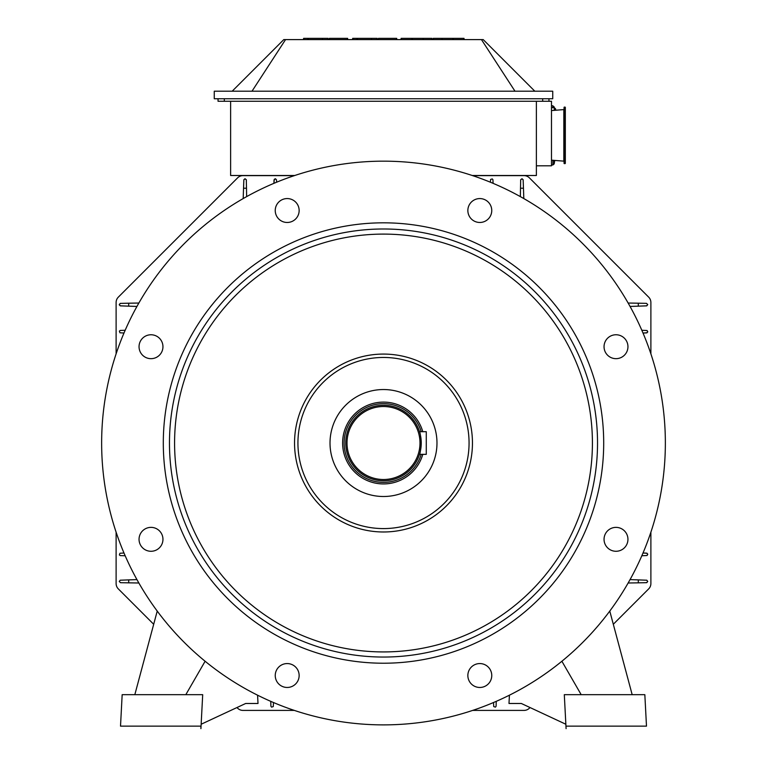 <?xml version="1.0" encoding="UTF-8"?>
<svg xmlns="http://www.w3.org/2000/svg" width="767" height="767" viewBox="0 0 767 767"><rect width="100%" height="100%" fill="white"/><g stroke="black" fill="none" stroke-linecap="round" stroke-linejoin="round"><path stroke-width="1.15" d="M555.471 108.674L555.471 110.256L555.471 108.674L555.471 110.256L555.471 108.674L554.244 107.687L554.244 110.352L554.244 107.687L551.483 107.687L554.244 107.687L555.471 108.674L555.807 110.227L555.471 108.674M554.177 160.38L554.177 163.898L552.94 164.943L552.94 160.284L552.94 164.943L552.94 160.284L552.94 164.943L551.483 164.943L552.94 164.943L554.177 163.898L554.177 160.38M554.177 106.843L554.177 107.687L552.94 105.798L552.94 107.687L552.94 105.798L552.94 107.687L552.94 105.798L551.483 105.798L552.94 105.798L554.33 107.687L554.177 106.843M273.503 702.524L273.263 706.57L271.604 707.136L270.924 706.311L270.741 701.335L270.924 706.311L271.604 707.136L273.263 706.57L273.503 702.524M493.497 702.524L493.737 706.57L495.396 707.136L496.076 706.311L496.259 701.335L496.076 706.311L495.396 707.136L493.737 706.57L493.497 702.524M646.504 582.69L628.135 583.006L638.307 582.834L638.307 579.89L646.802 580.216L647.741 581.444L646.782 582.652L638.307 582.834L638.307 579.89L646.802 580.216L647.741 581.444L646.504 582.69M630.052 579.603L638.307 579.89L630.052 579.603M646.523 553.122L647.712 554.1L647.051 555.5L641.816 555.778L647.051 555.5L647.741 554.378L647.051 553.256L643.005 553.017L646.523 553.122M646.523 332.916L647.712 331.938L647.051 330.539L641.816 330.261L647.051 330.539L647.741 331.66L647.051 332.782L643.005 333.022L646.523 332.916M638.307 303.205L628.135 303.032L646.504 303.349L638.307 303.205L638.307 306.158L646.523 305.87L647.741 304.595L646.504 303.349L647.741 304.595L646.802 305.822L638.307 306.158L638.307 303.205M630.052 306.445L638.307 306.158L630.052 306.445M523.171 179.996L523.813 198.576L523.458 188.222L520.505 188.222L520.688 179.737L521.896 178.778L523.132 179.718L523.458 188.222L520.505 188.222L520.688 179.737L522.174 178.807L523.171 179.996M520.63 181.252L520.649 180.015L520.63 181.252M520.362 196.62L520.505 188.222L520.362 196.62M490.391 182.22L490.592 179.468L492.251 178.903L492.932 179.727L493.076 183.332L492.932 179.727L492.251 178.903L490.592 179.468L490.391 182.22M274.03 179.996L273.924 183.332L274.318 179.238L275.564 178.807L276.542 179.996L275.286 178.778L274.03 179.996M276.609 182.22L276.542 179.996L276.609 182.22M243.829 179.996L243.187 198.576L243.542 188.222L246.495 188.222L246.312 179.737L245.104 178.778L243.868 179.718L243.542 188.222L246.495 188.222L246.312 179.737L244.826 178.807L243.829 179.996M246.37 181.252L246.351 180.015L246.37 181.252M246.638 196.62L246.495 188.222L246.638 196.62M120.477 305.87L119.288 304.873L120.218 303.387L138.865 303.032L128.693 303.205L128.693 306.158L120.198 305.822L119.259 304.595L120.218 303.387L128.693 303.205L128.693 306.158L120.477 305.87M136.948 306.445L128.693 306.158L136.948 306.445M123.995 333.022L119.949 332.782L119.384 331.123L120.208 330.443L125.184 330.261L120.208 330.443L119.384 331.123L119.949 332.782L123.995 333.022M123.995 553.017L119.949 553.256L119.384 554.915L120.208 555.596L125.184 555.778L120.208 555.596L119.384 554.915L119.949 553.256L123.995 553.017M128.693 582.834L138.865 583.006L120.496 582.69L128.693 582.834L128.693 579.89L120.198 580.216L119.259 581.444L120.496 582.69L119.259 581.444L120.198 580.216L128.693 579.89L128.693 582.834M136.948 579.603L128.693 579.89L136.948 579.603M383.5 389.54A53.479 53.479 0 0 0 337.183 469.759A53.479 53.479 0 0 0 429.817 469.759A53.479 53.479 0 0 0 383.5 389.54A53.479 53.479 0 0 0 337.183 469.759A53.479 53.479 0 0 0 429.817 469.759A53.479 53.479 0 0 0 383.5 389.54M383.5 357.46A85.559 85.559 0 0 0 309.398 485.799A85.559 85.559 0 0 0 457.602 485.799A85.559 85.559 0 0 0 383.5 357.46A85.559 85.559 0 0 0 309.398 485.799A85.559 85.559 0 0 0 457.602 485.799A85.559 85.559 0 0 0 383.5 357.46M383.5 354.076A88.943 88.943 0 0 0 306.464 487.496A88.943 88.943 0 0 0 460.536 487.496A88.943 88.943 0 0 0 383.5 354.076A88.943 88.943 0 0 0 306.464 487.496A88.943 88.943 0 0 0 460.536 487.496A88.943 88.943 0 0 0 383.5 354.076M383.5 234.098A208.921 208.921 0 0 0 202.574 547.475A208.921 208.921 0 0 0 564.426 547.475A208.921 208.921 0 0 0 383.5 234.098A208.921 208.921 0 0 0 202.574 547.475A208.921 208.921 0 0 0 564.426 547.475A208.921 208.921 0 0 0 383.5 234.098M383.5 228.988A214.031 214.031 0 0 0 198.145 550.035A214.031 214.031 0 0 0 568.855 550.035A214.031 214.031 0 0 0 383.5 228.988A214.031 214.031 0 0 0 198.145 550.035A214.031 214.031 0 0 0 568.855 550.035A214.031 214.031 0 0 0 383.5 228.988M383.5 222.823A220.196 220.196 0 0 0 192.805 553.122A220.196 220.196 0 0 0 574.195 553.122A220.196 220.196 0 0 0 383.5 222.823A220.196 220.196 0 0 0 192.805 553.122A220.196 220.196 0 0 0 574.195 553.122A220.196 220.196 0 0 0 383.5 222.823M624.453 547.772A11.956 11.956 0 0 0 619.094 527.782A11.956 11.956 0 0 0 604.454 542.422A11.956 11.956 0 0 0 624.453 547.772A11.956 11.956 0 0 0 619.094 527.782A11.956 11.956 0 0 0 604.454 542.422A11.956 11.956 0 0 0 624.453 547.772M479.806 687.472A11.956 11.956 0 0 0 490.161 669.543A11.956 11.956 0 0 0 469.452 669.543A11.956 11.956 0 0 0 479.806 687.472A11.956 11.956 0 0 0 490.161 669.543A11.956 11.956 0 0 0 469.452 669.543A11.956 11.956 0 0 0 479.806 687.472M278.747 683.972A11.956 11.956 0 0 0 298.737 678.613A11.956 11.956 0 0 0 284.097 663.973A11.956 11.956 0 0 0 278.747 683.972A11.956 11.956 0 0 0 298.737 678.613A11.956 11.956 0 0 0 284.097 663.973A11.956 11.956 0 0 0 278.747 683.972M139.048 539.326A11.956 11.956 0 0 0 156.976 549.68A11.956 11.956 0 0 0 156.976 528.971A11.956 11.956 0 0 0 139.048 539.326A11.956 11.956 0 0 0 156.976 549.68A11.956 11.956 0 0 0 156.976 528.971A11.956 11.956 0 0 0 139.048 539.326M142.547 338.266A11.956 11.956 0 0 0 147.906 358.266A11.956 11.956 0 0 0 162.546 343.626A11.956 11.956 0 0 0 142.547 338.266A11.956 11.956 0 0 0 147.906 358.266A11.956 11.956 0 0 0 162.546 343.626A11.956 11.956 0 0 0 142.547 338.266M287.194 198.567A11.956 11.956 0 0 0 276.839 216.495A11.956 11.956 0 0 0 297.548 216.495A11.956 11.956 0 0 0 287.194 198.567A11.956 11.956 0 0 0 276.839 216.495A11.956 11.956 0 0 0 297.548 216.495A11.956 11.956 0 0 0 287.194 198.567M488.253 202.066A11.956 11.956 0 0 0 468.263 207.426A11.956 11.956 0 0 0 482.903 222.066A11.956 11.956 0 0 0 488.253 202.066A11.956 11.956 0 0 0 468.263 207.426A11.956 11.956 0 0 0 482.903 222.066A11.956 11.956 0 0 0 488.253 202.066M627.952 346.713A11.956 11.956 0 0 0 610.024 336.358A11.956 11.956 0 0 0 610.024 357.067A11.956 11.956 0 0 0 627.952 346.713A11.956 11.956 0 0 0 610.024 336.358A11.956 11.956 0 0 0 610.024 357.067A11.956 11.956 0 0 0 627.952 346.713M383.5 161.166A281.853 281.853 0 0 1 627.598 583.946A281.853 281.853 0 0 1 139.402 583.946A281.853 281.853 0 0 1 383.5 161.166A281.853 281.853 0 0 1 627.598 583.946A281.853 281.853 0 0 1 139.402 583.946A281.853 281.853 0 0 1 383.5 161.166M419.511 454.342C420.105 453.671 420.68 449.903 421.246 443.019C420.68 436.135 420.105 432.367 419.511 431.696L426.279 431.696L426.279 454.342L419.511 454.342A37.746 37.746 0 0 1 345.754 443.019A37.746 37.746 0 0 1 389.233 405.705A37.746 37.746 0 0 1 419.511 454.342C420.105 453.671 420.68 449.903 421.246 443.019C420.68 436.135 420.105 432.367 419.511 431.696L426.279 431.696L426.279 454.342L419.511 454.342A37.746 37.746 0 0 1 345.754 443.019A37.746 37.746 0 0 1 389.233 405.705A37.746 37.746 0 0 1 419.511 454.342M347.01 443.019A36.49 36.49 0 0 0 401.745 474.62A36.49 36.49 0 0 0 401.745 411.419A36.49 36.49 0 0 0 347.01 443.019A36.49 36.49 0 0 0 401.745 474.62A36.49 36.49 0 0 0 401.745 411.419A36.49 36.49 0 0 0 347.01 443.019M422.799 454.342A40.891 40.891 0 0 1 342.609 443.019A40.891 40.891 0 0 1 422.799 431.696A40.891 40.891 0 0 0 342.609 443.019A40.891 40.891 0 0 0 422.799 454.342M237.617 177.848A7.545 7.545 0 0 1 242.957 175.633L294.346 175.633L242.957 175.633A7.545 7.545 0 0 0 237.617 177.848L118.329 297.136L237.617 177.848M116.114 302.476A7.545 7.545 0 0 1 118.329 297.136A7.545 7.545 0 0 0 116.114 302.476L116.114 353.875L116.114 302.476M116.114 583.572L116.114 532.173L116.114 583.572A7.545 7.545 0 0 0 118.329 588.903A7.545 7.545 0 0 1 116.114 583.572M237.617 708.19L236.965 707.548L237.617 708.19A7.545 7.545 0 0 0 242.957 710.405A7.545 7.545 0 0 1 237.617 708.19M153.688 624.271L118.329 588.903L153.688 624.271M524.043 710.405L472.654 710.405L524.043 710.405A7.545 7.545 0 0 0 529.383 708.19A7.545 7.545 0 0 1 524.043 710.405M294.346 710.405L242.957 710.405L294.346 710.405M648.671 588.903L613.312 624.271L648.671 588.903A7.545 7.545 0 0 0 650.886 583.572A7.545 7.545 0 0 1 648.671 588.903M530.035 707.548L529.383 708.19L530.035 707.548M650.886 302.476L650.886 353.875L650.886 302.476A7.545 7.545 0 0 0 648.671 297.136A7.545 7.545 0 0 1 650.886 302.476M650.886 532.173L650.886 583.572L650.886 532.173M529.383 177.848L648.671 297.136L529.383 177.848A7.545 7.545 0 0 0 524.043 175.633A7.545 7.545 0 0 1 529.383 177.848M472.654 175.633L524.043 175.633L472.654 175.633M230.618 175.499L230.618 101.263L230.618 175.499L294.749 175.499L230.618 175.499M472.251 175.499L536.382 175.499L536.382 101.263L536.382 175.499L472.251 175.499M542.672 101.263L548.961 101.263L548.961 98.751L548.961 101.263L551.483 101.263L551.483 165.806L551.483 101.263L548.961 101.263L548.961 98.751L548.961 101.263L224.328 101.263L542.672 101.263L542.672 98.751L542.672 101.263M218.039 101.263L224.328 101.263L218.039 101.263L218.039 98.751L218.039 101.263M536.382 165.806L551.483 165.806L536.382 165.806M347.643 38.35L347.643 39.606L347.643 38.35L329.398 38.35L329.398 39.606L329.398 38.35L347.643 38.35M322.476 38.35L303.598 38.35L322.476 38.35L322.476 39.606L322.476 38.35L328.132 38.35L322.476 38.35M328.132 39.606L328.132 38.35L328.132 39.606M307.864 39.606L307.864 38.35L307.864 39.606M396.712 38.35L396.712 39.606L396.712 38.35L378.467 38.35L378.467 39.606L378.467 38.35L396.712 38.35M371.544 38.35L352.676 38.35L371.544 38.35L371.544 39.606L371.544 38.35L377.211 38.35L371.544 38.35M377.211 39.606L377.211 38.35L377.211 39.606M356.943 39.606L356.943 38.35L356.943 39.606M452.798 39.606L452.798 38.35L442.013 38.35L442.013 39.606L442.013 38.35L433.202 38.35L433.202 39.606L433.202 38.35L453.239 38.35L453.239 39.606L453.239 38.35L464.025 38.35L464.025 39.606L464.025 38.35L452.798 38.35L452.798 39.606M423.135 38.35L412.349 38.35L412.349 39.606L412.349 38.35L401.112 38.35L401.112 39.606L401.112 38.35L423.135 38.35L423.135 39.606L423.135 38.35L431.946 38.35L423.135 38.35M431.946 39.606L431.946 38.35L431.946 39.606M411.908 39.606L411.908 38.35L411.908 39.606M232.19 91.196L283.78 39.606L285.545 39.606L283.78 39.606L232.19 91.196M252.007 91.196L285.545 39.606L481.455 39.606L514.993 91.196L481.455 39.606L285.545 39.606L252.007 91.196M214.261 98.751L552.739 98.751L552.739 91.196L214.261 91.196L214.261 98.751L552.739 98.751L552.739 91.196L214.261 91.196L214.261 98.751M534.81 91.196L483.22 39.606L481.455 39.606L483.22 39.606L534.81 91.196M609.775 611.078L632.171 694.672L609.775 611.078M521.33 703.483L508.991 703.483L509.422 695.18L508.991 703.483L521.33 703.483L565.854 724.249L521.33 703.483M561.885 661.25L581.185 694.672L561.885 661.25M564.301 694.672L644.836 694.672L646.485 726.138L566.084 726.138L646.485 726.138L644.836 694.672L564.301 694.672L566.084 728.65L564.301 694.672M205.115 661.25L185.815 694.672L205.115 661.25M134.829 694.672L157.225 611.078L134.829 694.672M245.67 703.483L258.009 703.483L257.578 695.18L258.009 703.483L245.67 703.483L201.146 724.249L245.67 703.483M122.164 694.672L202.699 694.672L200.916 728.65L200.916 726.138L120.515 726.138L122.164 694.672L202.699 694.672L200.916 728.65L200.916 726.138L120.515 726.138L122.164 694.672M565.317 107.342L565.317 163.39L565.068 107.092L564.061 107.342L564.061 163.39L564.061 107.342L565.317 107.342M563.831 109.595L551.483 110.573L563.831 109.595L563.831 161.137L563.831 109.595M421.217 431.696A39.385 39.385 0 0 0 344.115 443.019A39.385 39.385 0 0 0 421.217 454.342A39.385 39.385 0 0 1 344.115 443.019A39.385 39.385 0 0 1 421.217 431.696M224.328 98.751L224.328 101.263L224.328 98.751M565.068 163.639L565.068 107.092L565.317 163.39L564.061 163.39L565.068 163.639M564.311 107.092L564.311 163.639L564.311 107.092M554.762 160.428L554.177 163.898L554.762 160.428M308.315 39.606L308.315 38.35L308.315 39.606M303.598 39.606L303.598 38.35L303.598 39.606M357.393 39.606L357.393 38.35L357.393 39.606M352.676 39.606L352.676 38.35L352.676 39.606M551.483 160.169L563.831 161.137L551.483 160.169"/></g></svg>

